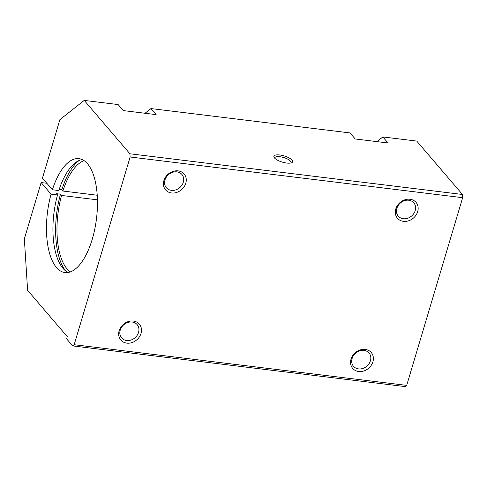 <?xml version="1.0" encoding="UTF-8"?>
<svg xmlns="http://www.w3.org/2000/svg" width="487" height="487" viewBox="0 0 487 487"><rect width="100%" height="100%" fill="white"/><g stroke="black" fill="none" stroke-linecap="round" stroke-linejoin="round"><path stroke-width="0.73" d="M176.903 171.862A10.227 8.589 139.4 0 0 166.359 177.073A10.227 8.589 139.4 0 0 166.377 187.757A10.227 8.589 139.4 0 0 171.387 190.356A10.227 8.589 139.4 0 0 181.937 185.145A10.227 8.589 139.4 0 0 181.913 174.456A10.227 8.589 139.4 0 0 176.903 171.862M171.558 192.968A12.212 10.251 -40.6 0 1 163.906 180.586A12.212 10.251 -40.6 0 1 178.139 170.882A12.212 10.251 -40.6 0 1 185.784 183.264A12.212 10.251 -40.6 0 1 171.558 192.968M364.026 350.397A10.227 8.589 139.4 0 0 353.483 355.607A10.227 8.589 139.4 0 0 353.501 366.297A10.227 8.589 139.4 0 0 358.517 368.896A10.227 8.589 139.4 0 0 369.061 363.686A10.227 8.589 139.4 0 0 369.043 352.996A10.227 8.589 139.4 0 0 364.026 350.397M358.682 371.508A12.212 10.251 -40.6 0 1 351.036 359.126A12.212 10.251 -40.6 0 1 365.262 349.423A12.212 10.251 -40.6 0 1 372.908 361.804A12.212 10.251 -40.6 0 1 358.682 371.508M290.769 163.011A8.443 2.794 16.6 0 0 290.989 162.628A8.443 2.794 16.6 0 0 279.915 156.729A8.443 2.794 16.6 0 0 274.802 157.8A8.443 2.794 16.6 0 0 274.778 158.245M286.703 163.048A9.764 3.232 -163.4 0 1 274.163 157.49A9.764 3.232 -163.4 0 1 279.806 154.994A9.764 3.232 -163.4 0 1 290.167 158.561A9.764 3.232 -163.4 0 1 291.695 162.719A9.764 3.232 -163.4 0 1 286.703 163.048M41.139 182.564L24.35 238.88L27.613 290.325L67.273 336.651L66.616 338.861L72.648 345.91L74.17 344.705L130.126 157.003L129.926 153.782L84.227 100.407L59.901 119.625L42.454 178.151L52.389 189.753A57.381 24.703 97 0 1 78.943 158.646A57.381 24.703 97 0 1 92.232 239.269A57.381 24.703 97 0 1 65.002 272.562A57.381 24.703 97 0 1 51.068 194.167L41.139 182.564L46.831 183.264M68.29 272.464A57.381 24.703 97 0 1 57.527 194.958L51.068 194.167M65.587 270.827A60.437 26.018 97 0 1 60.491 194.191L56.443 193.698L57.527 194.958M70.414 271.886A57.381 24.703 97 0 1 61.569 195.451L60.491 194.191M97.424 199.84L61.569 195.451M132.135 322.029A10.227 8.589 139.4 0 0 121.592 327.24A10.227 8.589 139.4 0 0 121.61 337.923A10.227 8.589 139.4 0 0 126.626 340.523A10.227 8.589 139.4 0 0 137.17 335.312A10.227 8.589 139.4 0 0 137.151 324.622A10.227 8.589 139.4 0 0 132.135 322.029M126.79 343.134A12.212 10.251 -40.6 0 1 119.145 330.752A12.212 10.251 -40.6 0 1 133.371 321.049A12.212 10.251 -40.6 0 1 141.017 333.431A12.212 10.251 -40.6 0 1 126.79 343.134M408.794 200.23A10.227 8.589 139.4 0 0 398.25 205.441A10.227 8.589 139.4 0 0 398.269 216.131A10.227 8.589 139.4 0 0 403.279 218.73A10.227 8.589 139.4 0 0 413.828 213.519A10.227 8.589 139.4 0 0 413.804 202.829A10.227 8.589 139.4 0 0 408.794 200.23M403.449 221.342A12.212 10.251 -40.6 0 1 395.797 208.96A12.212 10.251 -40.6 0 1 410.03 199.256A12.212 10.251 -40.6 0 1 417.676 211.638A12.212 10.251 -40.6 0 1 403.449 221.342M59.195 189.455L61.812 189.778L62.89 191.038L97.211 195.238M52.389 189.753L58.842 190.539A57.381 24.703 97 0 1 82.108 159.535M62.89 191.038A57.381 24.703 97 0 1 84.032 160.613M61.812 189.778A60.437 26.018 97 0 1 79.089 160.479M376.914 141.626L382.843 136.944L388.017 142.983L355.2 138.972L350.025 132.927L150.952 108.571L156.126 114.615L123.308 110.598L118.134 104.559L84.227 100.407M145.023 113.258L150.952 108.571M382.843 136.944L416.75 141.09L462.449 194.465L129.926 153.782M72.648 345.91L405.172 386.593L406.694 385.387L462.65 197.685L462.449 194.465M74.17 344.705L406.694 385.387M130.126 157.003L462.65 197.685"/></g></svg>
